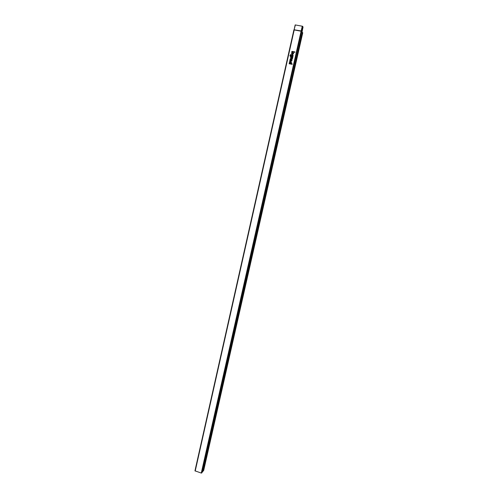 <?xml version="1.0" encoding="UTF-8"?>
<svg xmlns="http://www.w3.org/2000/svg" width="498" height="498" viewBox="0 0 498 498"><rect width="100%" height="100%" fill="white"/><g stroke="black" fill="none" stroke-linecap="round" stroke-linejoin="round"><path stroke-width="0.75" d="M294.941 51.941L291.878 51.362L291.784 51.792L294.841 52.371L294.941 51.941M292.594 52.676L292.208 54.375C296.273 53.473 289.973 50.746 291.971 54.27L292.594 52.676M292.986 52.819L292.731 53.958L292.986 52.819M290.67 54.979L290.322 55.689L291.013 56.212C290.253 53.871 294.43 54.668 292.724 56.542L292.843 57.009L290.496 56.56L289.917 55.614L290.788 54.456L290.67 54.979M291.349 55.608C292.301 58.011 293.26 53.753 291.349 55.608M292.756 57.382L290.62 56.971L290.521 57.395L291.591 57.6L292.5 58.515L292.756 57.382M292.438 58.783L291.61 59.218C291.492 57.668 291.044 57.581 290.259 58.963L290.079 59.368L291.604 59.667L292.438 58.783M290.938 59.088C291.118 58.285 291.118 58.285 290.938 59.088M291.106 61.179L291.268 60.432L289.898 60.171L289.992 59.741L292.133 60.152L291.006 61.609L289.637 61.341L289.73 60.918L291.106 61.179M292.239 63.9L291.112 63.682C292.818 61.82 288.647 61.011 289.406 63.352L289.095 63.738L292.145 64.329L292.239 63.9M289.743 62.748C290.695 65.151 291.647 60.899 289.743 62.748M302.049 31.903L303.052 27.017L302.554 26.27L295.183 24.919L294.119 29.668L295.19 24.931M202.848 471.569L302.267 32.115L202.848 471.569L201.279 473.063L194.955 470.828L293.888 29.917L194.955 470.828M302.734 32.824L203.694 470.436L203.165 470.884L302.354 32.47L302.74 32.8L203.682 470.461M201.746 473.025L301.589 31.324L302.155 32.158L301.589 31.231M301.495 31.106L294.075 29.731M302.286 26.17L301.122 31.156L301.589 31.324L293.901 29.88M302.049 31.86L301.209 30.932L293.994 29.774M294.119 29.668L295.376 24.912M195.204 471.058L294.218 29.892L301.122 31.156L201.279 473.063M302.585 32.569L203.402 470.828M302.554 26.27L301.495 31.113"/></g></svg>
